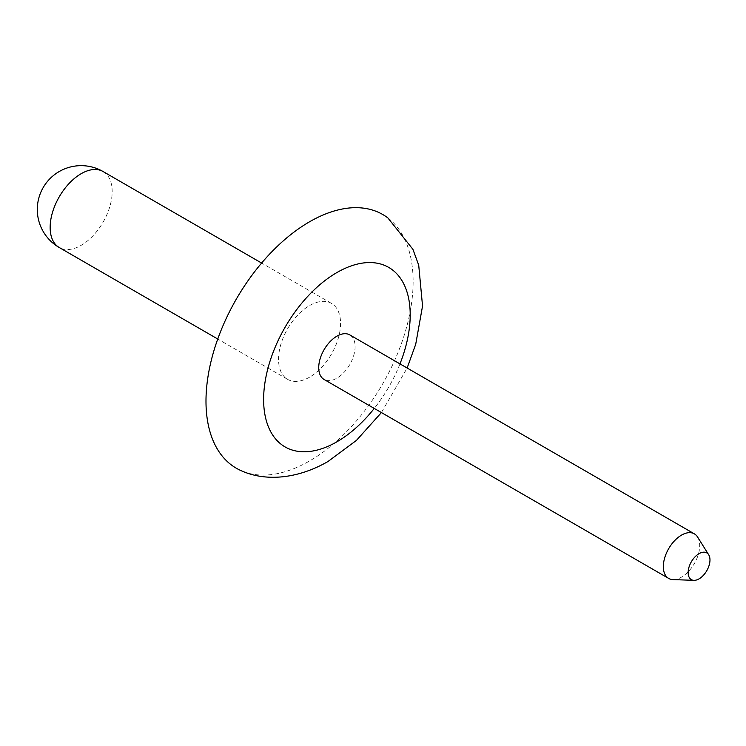 <?xml version="1.0" encoding="UTF-8"?>
<svg xmlns="http://www.w3.org/2000/svg" width="746" height="746" viewBox="0 0 746 746"><rect width="100%" height="100%" fill="white"/><g stroke="black" fill="none" stroke-linecap="round" stroke-linejoin="round"><path stroke-width="0.56" stroke-dasharray="3.73 2.8" d="M697.575 537.008A25.718 14.845 -60 0 1 681.508 577.124A25.718 14.845 -60 0 1 672.985 579.595M349.771 334.898A25.718 14.845 -60 0 1 353.716 355.506A25.718 14.845 -60 0 1 336.912 378.166A25.718 14.845 -60 0 1 324.053 379.444M387.873 217.907A146.477 84.568 -60 0 1 403.754 336.707A146.477 84.568 -60 0 1 309.553 460.972A146.477 84.568 -60 0 1 241.779 470.94M309.553 377.187A43.855 25.327 -60 0 1 287.63 379.36A43.855 25.327 -60 0 1 280.906 344.214A43.855 25.327 -60 0 1 309.553 305.571A43.855 25.327 -60 0 1 331.485 303.398A43.855 25.327 -60 0 1 338.208 338.544A43.855 25.327 -60 0 1 309.553 377.187M103.088 171.533A43.855 25.327 -60 0 1 112.17 191.61A43.855 25.327 -60 0 1 81.155 245.331A43.855 25.327 -60 0 1 59.232 247.504M399.977 363.889A103.647 59.848 -60 0 1 374.259 408.426M287.63 379.36L217.748 339.02M331.485 303.398L261.613 263.049M381.42 412.566L407.139 368.02"/><path stroke-width="1.12" d="M699.058 578.859A15.433 8.915 -60 0 1 693.939 580.341A15.433 8.915 -60 0 1 688.465 569.329A15.433 8.915 -60 0 1 699.058 553.653A15.433 8.915 -60 0 1 708.7 554.782A15.433 8.915 -60 0 1 699.058 578.859M693.939 580.341L672.985 579.595A25.718 14.845 -60 0 1 668.649 578.392A25.718 14.845 -60 0 1 664.714 557.794A25.718 14.845 -60 0 1 681.508 535.124A25.718 14.845 -60 0 1 694.367 533.856A25.718 14.845 -60 0 1 697.575 537.008L708.7 554.782M668.649 578.392L324.053 379.444A25.718 14.845 -60 0 1 320.109 358.835A25.718 14.845 -60 0 1 336.912 336.176A25.718 14.845 -60 0 1 349.771 334.898L694.367 533.856M381.42 412.566L356.457 440.382L327.998 461.504C296.899 479.417 265.035 481.366 241.779 470.94A146.477 84.568 -60 0 1 212.507 355.655A146.477 84.568 -60 0 1 309.553 221.786A146.477 84.568 -60 0 1 387.873 217.907L412.93 249.35L418.72 265.212L422.544 306.019L415.718 344.251L407.139 368.02M374.259 408.426A103.647 59.848 -60 0 1 336.912 441.8A103.647 59.848 -60 0 1 263.618 399.483A103.647 59.848 -60 0 1 336.912 272.542A103.647 59.848 -60 0 1 400.583 278.5A103.647 59.848 -60 0 1 399.977 363.889M50.15 227.418A43.855 25.327 -60 0 1 81.155 173.706A43.855 25.327 -60 0 1 103.088 171.533A43.855 43.855 0 0 0 37.3 209.514A43.855 43.855 0 0 0 59.232 247.504A43.855 25.327 -60 0 1 50.15 227.418M217.748 339.02L59.232 247.504M261.613 263.049L103.088 171.533"/></g></svg>
